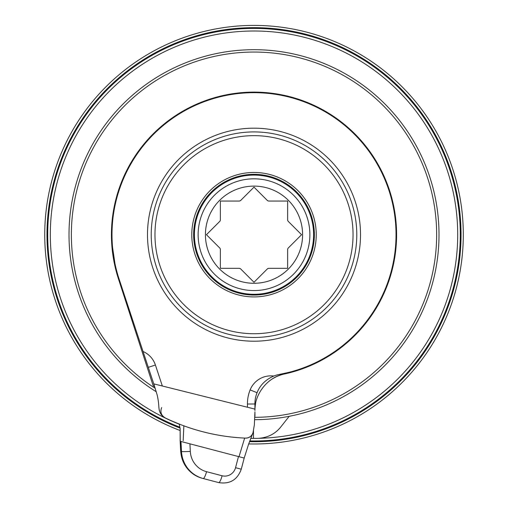 <?xml version="1.0" encoding="UTF-8"?>
<svg xmlns="http://www.w3.org/2000/svg" width="508" height="508" viewBox="0 0 508 508"><rect width="100%" height="100%" fill="white"/><g stroke="black" fill="none" stroke-linecap="round" stroke-linejoin="round"><path stroke-width="0.76" d="M248.698 443.916A209.296 209.296 0 0 0 463.283 237.35A209.296 209.296 0 0 0 254.006 25.4A209.296 209.296 0 0 0 180.118 430.505M220.37 201.054L239.516 201.054A36.627 36.627 0 0 1 240.475 200.66L254.006 187.122L267.545 200.66A36.627 36.627 0 0 1 268.503 201.054L287.642 201.054L287.642 220.199A36.627 36.627 0 0 1 288.042 221.158L301.581 234.696L288.042 248.228A36.627 36.627 0 0 1 287.642 249.187L287.642 268.332L268.503 268.332A36.627 36.627 0 0 1 267.545 268.726L254.006 282.264L240.475 268.726A36.627 36.627 0 0 1 239.516 268.332L220.37 268.332L220.37 249.187A36.627 36.627 0 0 1 219.977 248.228L206.439 234.696L219.977 221.158A36.627 36.627 0 0 1 220.37 220.199L220.37 201.054M205.423 234.696A48.584 48.584 0 0 1 278.301 192.615A48.584 48.584 0 0 1 278.301 276.771A48.584 48.584 0 0 1 205.423 234.696M253.473 430.543L253.454 438.379L257.188 438.391C267.075 438.023 274.93 434.232 280.74 427.018L289.185 416.319M154.965 234.696A99.041 99.041 0 0 1 254.006 135.655A99.041 99.041 0 0 1 353.047 234.696A99.041 99.041 0 0 1 254.006 333.731A99.041 99.041 0 0 1 154.965 234.696M254.006 295.053A60.357 60.357 0 0 0 306.28 204.514A60.357 60.357 0 0 0 201.739 204.514A60.357 60.357 0 0 0 254.006 295.053M313.62 234.696A59.614 59.614 0 0 0 224.206 183.071A59.614 59.614 0 0 0 224.206 286.315A59.614 59.614 0 0 0 313.62 234.696A59.614 59.614 0 0 0 224.206 183.071A59.614 59.614 0 0 0 224.206 286.315A59.614 59.614 0 0 0 313.62 234.696A59.614 59.614 0 0 0 254.006 175.082A59.614 59.614 0 0 0 194.399 234.696M218.262 335.032A106.515 106.515 0 0 1 184.988 153.568A106.515 106.515 0 0 1 358.775 215.481A106.515 106.515 0 0 1 218.262 335.032M180.105 424.415L180.219 424.459C201.231 432.581 222.987 437.134 245.497 438.118C249.333 438.017 251.847 436.137 253.054 432.492A7.474 7.474 0 0 1 245.497 438.118A203.606 203.606 0 0 1 165.354 417.982C161.182 415.519 159.95 412.051 161.665 407.581M154.508 386.112L119.177 279.298A142.018 142.018 0 0 1 215.716 97.936A142.018 142.018 0 0 1 392.398 202.787A142.018 142.018 0 0 1 279.451 374.415A29.902 29.902 0 0 0 273.812 376.028C265.62 379.616 260.039 385.172 257.061 392.697A29.902 29.902 0 0 0 254.908 403.987A29.902 29.902 0 0 1 257.061 392.697A29.902 29.902 0 0 0 254.908 403.987L254.933 409.105L153.765 383.864M253.041 432.537L254.343 424.948L254.946 411.804M180.219 424.459L171.806 420.967M272.974 378.543A37.376 37.376 0 0 1 284.359 374.009C266.617 377.209 254.127 395.713 254.94 410.521L254.94 410.521A37.376 37.376 0 0 1 255.607 403.511M239.001 456.698L244.659 438.087M183.852 425.831L183.178 440.709M189.922 443.827L238.474 456.559L235.547 467.703A11.214 10.966 -75.3 0 1 222.098 475.761L206.559 471.691A22.422 21.933 -75.3 0 1 190.309 451.409L189.922 443.827L180.238 441.281L180.137 428.358L180.162 441.211M114.96 263.582L112.56 247.396M289.243 372.275L279.451 374.415M252.87 433.102L248.564 444.29L244.202 458.057L238.474 456.559M206.559 471.691A7.474 1.556 104.7 0 1 203.162 478.523L218.7 482.6C229.838 484.359 237.363 479.889 241.275 469.202L235.547 467.703M190.309 451.409A7.474 0.483 177.1 0 1 181.496 451.485A29.902 29.248 104.7 0 0 203.162 478.523L202.406 478.326A29.902 29.248 -75.3 0 1 180.746 451.288L180.67 451.244C182.118 465.087 189.363 474.116 202.406 478.326M156.274 391.77A185.001 185.001 0 0 1 138.036 90.557A185.001 185.001 0 0 1 428.365 172.847A185.001 185.001 0 0 1 254.787 419.691M254.94 413.81L254.94 416.344A181.654 181.654 0 0 1 254.889 416.344M254.94 416.344L254.94 413.188M118.408 278.752L153.187 385.801L118.408 278.752A142.583 142.583 0 0 1 214.478 97.701A142.583 142.583 0 0 1 392.24 199.733A142.583 142.583 0 0 1 284.359 374.009M154.737 386.823A181.654 181.654 0 0 1 153.187 385.801M180.035 428.06A207.035 207.035 0 0 1 254.006 27.661A207.035 207.035 0 0 1 461.029 236.938A207.035 207.035 0 0 1 249.517 441.674M249.796 440.931A206.28 206.28 0 0 0 460.28 236.798A206.28 206.28 0 0 0 254.006 28.41A206.28 206.28 0 0 0 179.915 427.209M191.783 234.696A62.23 62.23 0 0 0 254.006 296.92A62.23 62.23 0 0 0 316.236 234.696A62.23 62.23 0 0 0 254.006 172.466A62.23 62.23 0 0 0 191.783 234.696M219.513 331.508A102.775 102.775 0 0 0 355.098 216.154A102.775 102.775 0 0 0 187.408 156.413A102.775 102.775 0 0 0 219.513 331.508M273.812 376.028A22.422 22.422 0 0 0 250.12 389.915A37.376 37.376 0 0 0 247.434 404.031L254.908 403.987M143.059 351.492A22.422 22.422 0 0 1 155.404 365.011L162.344 386.004M247.453 407.238L247.434 404.031M180.296 442.493L180.162 441.217A3.74 0.375 -2.5 0 0 180.238 441.281L180.746 451.288L181.496 451.485L180.981 441.477M250.12 389.915L257.061 392.697M148.304 367.36L155.404 365.011M222.098 475.761A7.474 1.556 104.7 0 1 218.7 482.6M155.219 388.309A182.639 182.639 0 0 1 140.906 91.281A182.639 182.639 0 0 1 426.415 174.422A182.639 182.639 0 0 1 254.883 417.328M259.328 438.315A203.695 203.695 0 0 0 457.683 232.035A203.695 203.695 0 0 0 254.006 31.001A203.695 203.695 0 0 0 179.248 424.174M250.774 438.36A203.695 203.695 0 0 0 255.086 438.385M309.88 234.696A55.874 55.874 0 0 0 226.073 186.303A55.874 55.874 0 0 0 226.073 283.083A55.874 55.874 0 0 0 309.88 234.696M153.803 383.972L157.023 394.5C157.34 395.427 158.394 400.317 158.788 405.733C158.985 409.067 159.15 414.661 165.348 417.982M180.67 451.244L180.219 442.449M245.751 438.125L245.25 438.112M179.216 424.066L180.137 428.549M244.202 458.057L241.275 469.202"/></g></svg>
